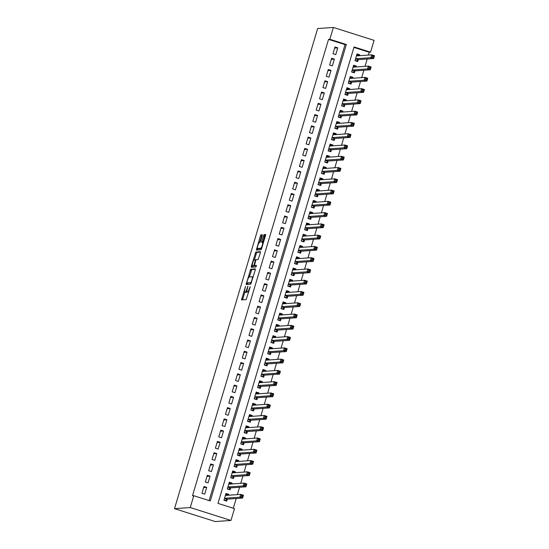 <?xml version="1.0" encoding="UTF-8"?>
<svg xmlns="http://www.w3.org/2000/svg" width="549" height="549" viewBox="0 0 549 549"><rect width="100%" height="100%" fill="white"/><g stroke="black" fill="none" stroke-linecap="round" stroke-linejoin="round"><path stroke-width="0.82" d="M245.52 286.297L241.512 299.926L246.172 299.603L250.262 286.722L249.445 288.273A3.706 0.769 -72.4 0 1 247.565 291.869L247.18 291.896A3.706 0.769 -72.4 0 1 247.119 291.89A3.706 0.769 -72.4 0 1 247.414 288.41L247.915 286.132L247.05 288.438A3.706 0.769 -72.4 0 1 245.17 292.034L244.785 292.061A3.706 0.769 -72.4 0 1 244.724 292.054A3.706 0.769 -72.4 0 1 245.019 288.582L245.52 286.297M262.168 235.823L262.244 234.732L260.94 234.821L260.356 235.946L256.369 250.09L261.022 249.768L261.612 248.642L265.503 235.59L265.592 234.505L264.007 234.608L261.756 241.32L261.66 242.404L262.456 242.356A3.095 0.645 -72.4 0 1 262.511 242.363A3.095 0.645 -72.4 0 1 262.23 245.389A3.095 0.645 -72.4 0 1 260.693 248.272L257.646 248.484A3.095 0.645 -72.4 0 1 257.591 248.477A3.095 0.645 -72.4 0 1 257.872 245.451A3.095 0.645 -72.4 0 1 259.409 242.569L259.917 242.534L260.507 241.409L262.168 235.823M209.107 500.578L345.04 44.606L328.535 39.377L329.853 39.281L333.38 27.45L317.645 28.548L174.513 508.655L215.222 521.55L230.957 520.452L234.485 508.614L217.98 503.392L354.05 46.953L370.554 52.182L374.082 40.345L333.38 27.45M328.535 39.377L192.466 495.816L193.776 495.72L190.249 507.557L174.513 508.655M250.687 269.23L246.117 284.492L250.769 284.169L255.251 269.991L255.34 268.907L250.687 269.23L251.785 269.573L249.335 276.957M251.332 266.203L255.813 252.025L260.466 251.703L260.377 252.787L258.126 259.499L256.246 259.629L255.656 260.754L254.462 265.551L256.438 265.414L255.971 266.965L251.243 267.288L251.332 266.203L252.437 266.553L252.677 265.743M359.492 55.703L359.753 54.818L357.083 55.003M359.753 54.818L357.008 53.946L354.99 60.706L357.742 61.577L358.325 59.608M356.129 66.971L356.397 66.086L353.728 66.271M356.397 66.086L353.645 65.214L351.628 71.974L354.38 72.845L354.97 70.876M352.774 78.239L353.034 77.354L350.365 77.539M353.034 77.354L350.283 76.483L348.272 83.249L351.017 84.121L351.607 82.144M349.411 89.514L349.679 88.629L347.009 88.814M349.679 88.629L346.927 87.758L344.909 94.517L347.661 95.389L348.251 93.419M346.055 100.783L346.316 99.897L343.647 100.083M346.316 99.897L343.564 99.026L341.553 105.785L344.298 106.657L344.889 104.687M342.693 112.051L342.953 111.166L340.284 111.351M342.953 111.166L340.208 110.294L338.191 117.054L340.943 117.925L341.526 115.956M339.33 123.319L339.598 122.434L336.928 122.626M339.598 122.434L336.846 121.562L334.828 128.329L337.58 129.2L338.17 127.224M335.974 134.594L336.235 133.709L333.566 133.894M336.235 133.709L333.49 132.837L331.472 139.597L334.224 140.469L334.808 138.499M332.612 145.862L332.879 144.977L330.21 145.162M332.879 144.977L330.127 144.106L328.11 150.865L330.862 151.737L331.452 149.767M329.256 157.131L329.517 156.245L326.847 156.431M329.517 156.245L326.765 155.374L324.754 162.14L327.499 163.012L328.089 161.035M325.893 168.406L326.161 167.514L323.485 167.706M326.161 167.514L323.409 166.642L321.391 173.409L324.143 174.28L324.733 172.304M322.538 179.674L322.798 178.789L320.129 178.974M322.798 178.789L320.046 177.917L318.029 184.677L320.781 185.548L321.371 183.579M319.175 190.942L319.436 190.057L316.766 190.242M319.436 190.057L316.691 189.185L314.673 195.945L317.425 196.817L318.008 194.847M315.812 202.21L316.08 201.325L313.41 201.51M316.08 201.325L313.328 200.454L311.31 207.22L314.062 208.092L314.652 206.115M312.456 213.486L312.717 212.593L310.048 212.786M312.717 212.593L309.965 211.729L307.955 218.488L310.707 219.36L311.29 217.383M309.094 224.754L309.362 223.868L306.692 224.054M309.362 223.868L306.61 222.997L304.592 229.757L307.344 230.628L307.934 228.659M305.738 236.022L305.999 235.137L303.329 235.322M305.999 235.137L303.247 234.265L301.236 241.025L303.981 241.896L304.571 239.927M302.375 247.29L302.643 246.405L299.967 246.59M302.643 246.405L299.891 245.533L297.874 252.3L300.626 253.171L301.209 251.195M299.013 258.565L299.28 257.68L296.611 257.865M299.28 257.68L296.529 256.808L294.511 263.568L297.263 264.44L297.853 262.47M295.657 269.834L295.918 268.948L293.248 269.134M295.918 268.948L293.173 268.077L291.155 274.836L293.907 275.708L294.49 273.738M292.294 281.102L292.562 280.216L289.893 280.402M292.562 280.216L289.81 279.345L287.793 286.104L290.545 286.976L291.135 285.006M288.939 292.37L289.199 291.485L286.53 291.677M289.199 291.485L286.448 290.613L284.437 297.38L287.182 298.251L287.772 296.275M285.576 303.645L285.844 302.76L283.174 302.945M285.844 302.76L283.092 301.888L281.074 308.648L283.826 309.519L284.416 307.55M282.22 314.913L282.481 314.028L279.812 314.213M282.481 314.028L279.729 313.156L277.719 319.916L280.464 320.788L281.054 318.818M278.858 326.181L279.118 325.296L276.449 325.482M279.118 325.296L276.373 324.425L274.356 331.191L277.108 332.063L277.691 330.086M275.495 337.457L275.763 336.564L273.093 336.757M275.763 336.564L273.011 335.693L270.993 342.459L273.745 343.331L274.335 341.354M272.139 348.725L272.4 347.84L269.731 348.025M272.4 347.84L269.655 346.968L267.637 353.728L270.389 354.599L270.973 352.63M268.777 359.993L269.044 359.108L266.375 359.293M269.044 359.108L266.292 358.236L264.275 364.996L267.027 365.867L267.617 363.898M265.421 371.261L265.682 370.376L263.012 370.561M265.682 370.376L262.93 369.504L260.919 376.271L263.664 377.142L264.254 375.166M262.058 382.536L262.326 381.651L259.65 381.836M262.326 381.651L259.574 380.78L257.556 387.539L260.308 388.411L260.892 386.434M258.696 393.805L258.963 392.919L256.294 393.105M258.963 392.919L256.211 392.048L254.194 398.807L256.946 399.679L257.536 397.709M255.34 405.073L255.601 404.188L252.931 404.373M255.601 404.188L252.856 403.316L250.838 410.076L253.59 410.947L254.173 408.978M251.977 416.341L252.245 415.456L249.575 415.641M252.245 415.456L249.493 414.584L247.475 421.351L250.227 422.222L250.818 420.246M248.622 427.616L248.882 426.731L246.213 426.916M248.882 426.731L246.13 425.859L244.12 432.619L246.865 433.49L247.455 431.521M245.259 438.884L245.527 437.999L242.857 438.184M245.527 437.999L242.775 437.128L240.757 443.887L243.509 444.759L244.099 442.789M241.903 450.153L242.164 449.267L239.494 449.453M242.164 449.267L239.412 448.396L237.401 455.155L240.146 456.027L240.737 454.057M238.541 461.428L238.801 460.536L236.132 460.728M238.801 460.536L236.056 459.664L234.039 466.43L236.791 467.302L237.374 465.326M235.178 472.696L235.446 471.811L232.776 471.996M235.446 471.811L232.694 470.939L230.676 477.699L233.428 478.57L234.018 476.601M231.822 483.964L232.083 483.079L229.413 483.264M232.083 483.079L229.338 482.207L227.32 488.967L230.072 489.838L230.655 487.869M203.974 486.503L201.957 493.27L204.708 494.141L206.726 487.375L203.974 486.503M207.33 475.235L205.319 481.995L208.064 482.866L210.082 476.107L207.33 475.235M210.692 463.967L208.675 470.726L211.427 471.598L213.444 464.838L210.692 463.967M214.048 452.699L212.038 459.458L214.783 460.33L216.8 453.57L214.048 452.699M217.411 441.423L215.393 448.19L218.145 449.061L220.163 442.295L217.411 441.423M220.773 430.155L218.756 436.915L221.508 437.786L223.518 431.027L220.773 430.155M224.129 418.887L222.112 425.647L224.864 426.518L226.881 419.759L224.129 418.887M227.492 407.619L225.474 414.378L228.226 415.25L230.244 408.49L227.492 407.619M230.848 396.344L228.837 403.11L231.582 403.982L233.6 397.215L230.848 396.344M234.21 385.075L232.193 391.835L234.945 392.707L236.962 385.947L234.21 385.075M237.573 373.807L235.555 380.567L238.307 381.438L240.318 374.679L237.573 373.807M240.929 362.532L238.911 369.299L241.663 370.17L243.681 363.404L240.929 362.532M244.291 351.264L242.274 358.03L245.026 358.902L247.036 352.135L244.291 351.264M247.647 339.996L245.636 346.755L248.381 347.627L250.399 340.867L247.647 339.996M251.01 328.727L248.992 335.487L251.744 336.359L253.762 329.599L251.01 328.727M254.365 317.452L252.355 324.219L255.1 325.09L257.117 318.324L254.365 317.452M257.728 306.184L255.71 312.944L258.462 313.815L260.48 307.056L257.728 306.184M261.091 294.916L259.073 301.675L261.825 302.547L263.836 295.787L261.091 294.916M264.446 283.648L262.429 290.407L265.181 291.279L267.198 284.519L264.446 283.648M267.809 272.373L265.791 279.139L268.543 280.011L270.561 273.244L267.809 272.373M271.165 261.104L269.154 267.864L271.899 268.736L273.917 261.976L271.165 261.104M274.527 249.836L272.51 256.596L275.262 257.467L277.279 250.708L274.527 249.836M277.89 238.568L275.873 245.328L278.624 246.199L280.635 239.433L277.89 238.568M281.246 227.293L279.228 234.059L281.98 234.931L283.998 228.164L281.246 227.293M284.608 216.025L282.591 222.784L285.343 223.656L287.353 216.896L284.608 216.025M287.964 204.756L285.954 211.516L288.699 212.388L290.716 205.628L287.964 204.756M291.327 193.481L289.309 200.248L292.061 201.119L294.079 194.353L291.327 193.481M294.683 182.213L292.672 188.98L295.417 189.851L297.434 183.085L294.683 182.213M298.045 170.945L296.028 177.704L298.78 178.576L300.797 171.816L298.045 170.945M301.408 159.677L299.39 166.436L302.142 167.308L304.153 160.548L301.408 159.677M304.764 148.402L302.746 155.168L305.498 156.04L307.515 149.273L304.764 148.402M308.126 137.133L306.109 143.893L308.861 144.764L310.878 138.005L308.126 137.133M311.482 125.865L309.471 132.625L312.216 133.496L314.234 126.737L311.482 125.865M314.845 114.597L312.827 121.356L315.579 122.228L317.596 115.468L314.845 114.597M318.2 103.322L316.19 110.088L318.942 110.96L320.952 104.193L318.2 103.322M321.563 92.054L319.545 98.813L322.297 99.685L324.315 92.925L321.563 92.054M324.926 80.785L322.908 87.545L325.66 88.416L327.671 81.657L324.926 80.785M328.281 69.517L326.264 76.277L329.016 77.148L331.033 70.382L328.281 69.517M331.644 58.242L329.626 65.008L332.378 65.88L334.396 59.114L331.644 58.242M335.734 54.605L337.752 47.845L335 46.974L332.989 53.733L335.734 54.605M233.311 508.244L236.214 498.513M237.374 494.615L239.57 487.244M240.737 483.34L242.933 475.976M244.092 472.071L246.288 464.708M247.455 460.803L249.651 453.433M250.818 449.528L253.014 442.165M254.173 438.26L256.369 430.896M257.536 426.992L259.732 419.628M260.892 415.723L263.088 408.353M264.254 404.448L266.45 397.085M267.617 393.18L269.813 385.817M270.973 381.912L273.169 374.542M274.335 370.644L276.531 363.273M277.691 359.369L279.887 352.005M281.054 348.1L283.25 340.737M284.409 336.832L286.605 329.462M287.772 325.564L289.968 318.194M291.135 314.289L293.331 306.925M294.49 303.021L296.686 295.657M297.853 291.752L300.049 284.382M301.209 280.477L303.405 273.114M304.571 269.209L306.767 261.846M307.934 257.941L310.13 250.577M311.29 246.673L313.486 239.302M314.652 235.397L316.848 228.034M318.008 224.129L320.204 216.766M321.371 212.861L323.567 205.491M324.727 201.593L326.923 194.222M328.089 190.318L330.285 182.954M331.452 179.049L333.648 171.686M334.808 167.781L337.004 160.411M338.17 156.513L340.366 149.143M341.526 145.238L343.722 137.874M344.889 133.97L347.085 126.606M348.251 122.702L350.447 115.331M351.607 111.426L353.803 104.063M354.97 100.158L357.166 92.795M358.325 88.89L360.521 81.52M361.688 77.622L363.884 70.251M365.044 66.347L367.24 58.983M368.406 55.078L369.244 52.272L353.913 47.413M228.459 495.232L228.727 494.347L225.975 493.476L223.958 500.242L226.71 501.113L227.3 499.137M369.244 52.272L370.554 52.182M193.776 495.72L210.281 500.949L346.35 44.51L329.853 39.281M190.249 507.557L230.957 520.452M345.04 44.606L346.35 44.51M228.727 494.347L226.058 494.532M206.726 487.375L203.652 487.594M210.082 476.107L207.007 476.319M213.444 464.838L210.37 465.051M216.8 453.57L213.726 453.783M220.163 442.295L217.088 442.515M223.518 431.027L220.444 431.24M226.881 419.759L223.807 419.971M230.244 408.49L227.169 408.703M233.6 397.215L230.525 397.435M236.962 385.947L233.888 386.16M240.318 374.679L237.243 374.892M243.681 363.404L240.606 363.623M247.036 352.135L243.969 352.348M250.399 340.867L247.325 341.08M253.762 329.599L250.687 329.812M257.117 318.324L254.043 318.544M260.48 307.056L257.406 307.268M263.836 295.787L260.761 296M267.198 284.519L264.124 284.732M270.561 273.244L267.487 273.464M273.917 261.976L270.842 262.189M277.279 250.708L274.205 250.92M280.635 239.433L277.561 239.652M283.998 228.164L280.923 228.384M287.353 216.896L284.279 217.109M290.716 205.628L287.642 205.841M294.079 194.353L291.004 194.572M297.434 183.085L294.36 183.297M300.797 171.816L297.723 172.029M304.153 160.548L301.078 160.761M307.515 149.273L304.441 149.493M310.878 138.005L307.804 138.218M314.234 126.737L311.159 126.949M317.596 115.468L314.522 115.681M320.952 104.193L317.878 104.413M324.315 92.925L321.24 93.138M327.671 81.657L324.596 81.87M331.033 70.382L327.959 70.601M334.396 59.114L331.322 59.333M337.752 47.845L334.677 48.058M245.767 292.37A3.706 0.769 -72.4 0 0 245.822 292.404A3.706 0.769 -72.4 0 0 245.883 292.411L244.785 292.061M246.954 291.677A3.706 0.769 -72.4 0 1 246.275 292.384L245.883 292.411M248.162 292.205A3.706 0.769 -72.4 0 0 248.217 292.233A3.706 0.769 -72.4 0 0 248.278 292.246L247.18 291.896M247.565 291.869L248.278 292.246M244.827 292.089L242.562 299.857M255.395 269.326L251.785 269.573M247.496 283.126L247.16 284.423M246.933 282.165L246.878 282.927L250.948 282.639L251.833 280.251A3.706 0.769 -72.4 0 0 252.135 276.771A3.706 0.769 -72.4 0 0 252.066 276.765L249.287 276.964A3.706 0.769 -72.4 0 0 247.407 280.56L246.933 282.165M247.956 283.263L246.878 282.927M251.36 283.037L246.865 282.92M254.462 259.759L256.328 253.501L255.23 253.151M260.521 252.121L256.911 252.375L256.328 253.501M255.539 265.888L256.465 265.84M254.297 259.766A3.095 0.645 -72.4 0 0 252.76 262.655A3.095 0.645 -72.4 0 0 252.478 265.682A3.095 0.645 -72.4 0 0 252.526 265.689L253.604 265.613L254.194 264.488L255.388 259.698L254.297 259.766M253.528 266.004A3.095 0.645 -72.4 0 0 253.576 266.032A3.095 0.645 -72.4 0 0 253.631 266.039L252.526 265.689M254.942 265.702L253.631 266.039M252.437 266.553L252.286 267.219M258.641 248.8A3.095 0.645 -72.4 0 0 258.689 248.827A3.095 0.645 -72.4 0 0 258.744 248.834L257.646 248.484M261.612 248.635L258.744 248.834M265.654 234.917L265.105 234.958L264.522 236.084L262.697 242.418M257.804 248.546L257.419 250.021M262.319 235.15L261.454 236.296L259.588 242.555M225.282 500.661L227.087 499.151L242.61 498.067L239.865 497.195L240.702 494.381L225.385 495.452M224.013 500.057L225.804 500.619M225.694 494.423L227.574 495.294M241.615 495.459L240.702 494.381L243.454 495.253L242.61 498.067L242.72 495.809L241.615 495.459L241.279 496.591L242.383 496.934M224.548 498.266L239.865 497.195L241.279 496.591M243.454 495.253L242.72 495.809M228.645 489.385L230.45 487.883L245.973 486.798L243.221 485.927L244.065 483.106L228.748 484.177M227.375 488.788L229.159 489.351M229.057 483.147L230.93 484.026M244.978 484.191L244.065 483.106L246.81 483.978L245.973 486.798L246.076 484.541L244.978 484.191L244.641 485.316L245.739 485.666M227.904 486.997L243.221 485.927L244.641 485.316M246.81 483.978L246.076 484.541M232.001 478.117L233.805 476.614L249.335 475.53L246.583 474.659L247.421 471.838L232.103 472.909M230.731 477.513L232.522 478.083M232.412 471.879L234.293 472.758M248.333 472.922L247.421 471.838L250.172 472.71L249.335 475.53L249.438 473.272L248.333 472.922L247.997 474.048L249.102 474.398M231.266 475.729L246.583 474.659L247.997 474.048M250.172 472.71L249.438 473.272M235.363 466.849L237.168 465.339L252.691 464.255L249.939 463.383L250.783 460.57L235.466 461.64M234.094 466.245L235.885 466.815M235.775 460.611L237.648 461.489M251.696 461.654L250.783 460.57L253.535 461.441L252.691 464.255L252.794 461.997L251.696 461.654L251.36 462.78L252.458 463.13M234.629 464.454L249.939 463.383L251.36 462.78M253.535 461.441L252.794 461.997M238.719 455.581L240.524 454.071L256.054 452.987L253.302 452.115L254.139 449.302L238.829 450.372M237.456 454.977L239.24 455.54M239.131 449.343L241.011 450.214M255.059 450.379L254.139 449.302L256.891 450.173L256.054 452.987L256.157 450.729L255.059 450.379L254.722 451.511L255.82 451.854M237.985 453.186L253.302 452.115L254.722 451.511M256.891 450.173L256.157 450.729M242.082 444.306L243.886 442.803L259.409 441.719L256.664 440.847L257.502 438.027L242.184 439.097M240.812 443.702L242.603 444.271M242.493 438.068L244.374 438.946M258.414 439.111L257.502 438.027L260.253 438.898L259.409 441.719L259.512 439.461L258.414 439.111L258.078 440.236L259.183 440.586M241.347 441.918L256.664 440.847L258.078 440.236M260.253 438.898L259.512 439.461M245.444 433.037L247.249 431.535L262.772 430.45L260.02 429.579L260.864 426.758L245.547 427.829M244.175 432.434L245.959 433.003M245.849 426.799L247.729 427.678M261.777 427.843L260.864 426.758L263.609 427.63L262.772 430.45L262.875 428.193L261.777 427.843L261.441 428.968L262.539 429.318M244.703 430.649L260.02 429.579L261.441 428.968M263.609 427.63L262.875 428.193M248.8 421.769L250.605 420.26L266.135 419.175L263.383 418.304L264.22 415.49L248.903 416.561M247.53 421.165L249.321 421.728M249.212 415.531L251.092 416.403M265.133 416.574L264.22 415.49L266.972 416.362L266.135 419.175L266.238 416.917L265.133 416.574L264.796 417.7L265.901 418.05M248.066 419.374L263.383 418.304L264.796 417.7M266.972 416.362L266.238 416.917M252.163 410.501L253.967 408.991L269.49 407.907L266.739 407.035L267.583 404.222L252.266 405.286M250.893 409.897L252.677 410.46M252.574 404.263L254.448 405.135M268.495 405.299L267.583 404.222L270.328 405.093L269.49 407.907L269.593 405.649L268.495 405.299L268.159 406.432L269.257 406.775M251.428 408.106L266.739 407.035L268.159 406.432M270.328 405.093L269.593 405.649M255.518 399.226L257.323 397.723L272.853 396.639L270.101 395.767L270.938 392.947L255.628 394.017M254.249 398.622L256.04 399.192M255.93 392.988L257.81 393.866M271.851 394.031L270.938 392.947L273.69 393.818L272.853 396.639L272.956 394.381L271.851 394.031L271.522 395.156L272.62 395.506M254.784 396.838L270.101 395.767L271.522 395.156M273.69 393.818L272.956 394.381M258.881 387.958L260.686 386.455L276.209 385.371L273.457 384.499L274.301 381.679L258.984 382.749M257.611 387.354L259.403 387.923M259.293 381.72L261.173 382.598M275.214 382.763L274.301 381.679L277.053 382.55L276.209 385.371L276.312 383.113L275.214 382.763L274.877 383.888L275.975 384.238M258.147 385.563L273.457 384.499L274.877 383.888M277.053 382.55L276.312 383.113M262.237 376.689L264.042 375.18L279.571 374.095L276.82 373.224L277.657 370.41L262.347 371.481M260.974 376.086L262.758 376.648M262.648 370.451L264.529 371.323M278.576 371.495L277.657 370.41L280.409 371.282L279.571 374.095L279.674 371.838L278.576 371.495L278.24 372.62L279.338 372.97M261.502 374.294L276.82 373.224L278.24 372.62M280.409 371.282L279.674 371.838M265.599 365.414L267.404 363.912L282.927 362.827L280.182 361.956L281.019 359.135L265.702 360.206M264.33 364.817L266.121 365.38M266.011 359.176L267.891 360.055M281.932 360.219L281.019 359.135L283.771 360.007L282.927 362.827L283.037 360.569L281.932 360.219L281.596 361.352L282.701 361.695M264.865 363.026L280.182 361.956L281.596 361.352M283.771 360.007L283.037 360.569M268.962 354.146L270.767 352.643L286.29 351.559L283.538 350.687L284.382 347.867L269.065 348.938M267.692 353.542L269.477 354.112M269.374 347.908L271.247 348.787M285.295 348.951L284.382 347.867L287.127 348.739L286.29 351.559L286.393 349.301L285.295 348.951L284.958 350.077L286.056 350.427M268.221 351.758L283.538 350.687L284.958 350.077M287.127 348.739L286.393 349.301M272.318 342.878L274.123 341.375L289.652 340.284L286.901 339.419L287.738 336.599L272.421 337.669M271.048 342.274L272.839 342.844M272.729 336.64L274.61 337.518M288.65 337.683L287.738 336.599L290.49 337.47L289.652 340.284L289.755 338.033L288.65 337.683L288.314 338.808L289.419 339.158M271.583 340.483L286.901 339.419L288.314 338.808M290.49 337.47L289.755 338.033M275.68 331.61L277.485 330.1L293.008 329.016L290.256 328.144L291.1 325.331L275.783 326.401M274.411 331.006L276.202 331.569M276.092 325.372L277.966 326.243M292.013 326.408L291.1 325.331L293.852 326.202L293.008 329.016L293.111 326.758L292.013 326.408L291.677 327.54L292.775 327.883M274.946 329.215L290.256 328.144L291.677 327.54M293.852 326.202L293.111 326.758M279.036 320.335L280.841 318.832L296.371 317.747L293.619 316.876L294.456 314.055L279.146 315.126M277.767 319.738L279.558 320.3M279.448 314.097L281.328 314.975M295.376 315.14L294.456 314.055L297.208 314.927L296.371 317.747L296.474 315.49L295.376 315.14L295.039 316.265L296.137 316.615M278.302 317.946L293.619 316.876L295.039 316.265M297.208 314.927L296.474 315.49M282.399 309.066L284.204 307.564L299.727 306.479L296.982 305.608L297.819 302.787L282.502 303.858M281.129 308.463L282.92 309.032M282.81 302.828L284.691 303.707M298.731 303.872L297.819 302.787L300.571 303.659L299.727 306.479L299.829 304.221L298.731 303.872L298.395 304.997L299.493 305.347M281.664 306.678L296.982 305.608L298.395 304.997M300.571 303.659L299.829 304.221M285.761 297.798L287.566 296.288L303.089 295.204L300.337 294.333L301.181 291.519L285.864 292.59M284.492 297.194L286.276 297.764M286.166 291.56L288.047 292.439M302.094 292.603L301.181 291.519L303.926 292.391L303.089 295.204L303.192 292.946L302.094 292.603L301.758 293.729L302.856 294.079M285.02 295.403L300.337 294.333L301.758 293.729M303.926 292.391L303.192 292.946M289.117 286.53L290.922 285.02L306.445 283.936L303.7 283.064L304.537 280.251L289.22 281.321M287.848 285.926L289.639 286.489M289.529 280.292L291.409 281.163M305.45 281.328L304.537 280.251L307.289 281.122L306.445 283.936L306.555 281.678L305.45 281.328L305.114 282.461L306.218 282.804M288.383 284.135L303.7 283.064L305.114 282.461M307.289 281.122L306.555 281.678M292.48 275.255L294.285 273.752L309.808 272.668L307.056 271.796L307.9 268.976L292.583 270.046M291.21 274.651L292.994 275.221M292.892 269.017L294.765 269.895M308.812 270.06L307.9 268.976L310.645 269.847L309.808 272.668L309.911 270.41L308.812 270.06L308.476 271.185L309.574 271.535M291.745 272.867L307.056 271.796L308.476 271.185M310.645 269.847L309.911 270.41M295.836 263.987L297.64 262.484L313.17 261.399L310.418 260.528L311.256 257.707L295.938 258.778M294.566 263.383L296.357 263.952M296.247 257.749L298.128 258.627M312.168 258.792L311.256 257.707L314.007 258.579L313.17 261.399L313.273 259.142L312.168 258.792L311.839 259.917L312.937 260.267M295.101 261.599L310.418 260.528L311.839 259.917M314.007 258.579L313.273 259.142M299.198 252.718L301.003 251.209L316.526 250.124L313.774 249.253L314.618 246.439L299.301 247.51M297.929 252.115L299.72 252.677M299.61 246.48L301.49 247.352M315.531 247.524L314.618 246.439L317.37 247.311L316.526 250.124L316.629 247.867L315.531 247.524L315.195 248.649L316.293 248.999M298.464 250.323L313.774 249.253L315.195 248.649M317.37 247.311L316.629 247.867M302.554 241.45L304.359 239.94L319.889 238.856L317.137 237.985L317.974 235.171L302.664 236.235M301.291 240.846L303.075 241.409M302.966 235.212L304.846 236.084M318.894 236.248L317.974 235.171L320.726 236.043L319.889 238.856L319.992 236.598L318.894 236.248L318.557 237.381L319.655 237.724M301.82 239.055L317.137 237.985L318.557 237.381M320.726 236.043L319.992 236.598M305.917 230.175L307.721 228.672L323.244 227.588L320.499 226.716L321.337 223.896L306.019 224.966M304.647 229.571L306.438 230.141M306.328 223.937L308.209 224.816M322.249 224.98L321.337 223.896L324.088 224.767L323.244 227.588L323.354 225.33L322.249 224.98L321.913 226.106L323.018 226.456M305.182 227.787L320.499 226.716L321.913 226.106M324.088 224.767L323.354 225.33M309.279 218.907L311.084 217.404L326.607 216.32L323.855 215.448L324.699 212.628L309.382 213.698M308.01 218.303L309.794 218.873M309.691 212.669L311.564 213.547M325.612 213.712L324.699 212.628L327.444 213.499L326.607 216.32L326.71 214.062L325.612 213.712L325.276 214.837L326.374 215.187M308.538 216.512L323.855 215.448L325.276 214.837M327.444 213.499L326.71 214.062M312.635 207.639L314.44 206.129L329.97 205.045L327.218 204.173L328.055 201.359L312.738 202.43M311.365 207.035L313.156 207.597M313.047 201.401L314.927 202.272M328.968 202.444L328.055 201.359L330.807 202.231L329.97 205.045L330.073 202.787L328.968 202.444L328.631 203.569L329.736 203.919M311.901 205.244L327.218 204.173L328.631 203.569M330.807 202.231L330.073 202.787M315.998 196.364L317.802 194.861L333.325 193.776L330.573 192.905L331.418 190.084L316.1 191.155M314.728 195.767L316.512 196.329M316.409 190.126L318.283 191.004M332.33 191.169L331.418 190.084L334.169 190.956L333.325 193.776L333.428 191.519L332.33 191.169L331.994 192.294L333.092 192.644M315.263 193.975L330.573 192.905L331.994 192.294M334.169 190.956L333.428 191.519M319.353 185.095L321.158 183.592L336.688 182.508L333.936 181.637L334.773 178.816L319.463 179.887M318.084 184.491L319.875 185.061M319.765 178.857L321.645 179.736M335.693 179.9L334.773 178.816L337.525 179.688L336.688 182.508L336.791 180.25L335.693 179.9L335.357 181.026L336.455 181.376M318.619 182.707L333.936 181.637L335.357 181.026M337.525 179.688L336.791 180.25M322.716 173.827L324.521 172.324L340.044 171.233L337.299 170.368L338.136 167.548L322.819 168.618M321.446 173.223L323.237 173.793M323.128 167.589L325.008 168.468M339.049 168.632L338.136 167.548L340.888 168.419L340.044 171.233L340.147 168.982L339.049 168.632L338.712 169.758L339.81 170.108M321.982 171.432L337.299 170.368L338.712 169.758M340.888 168.419L340.147 168.982M326.072 162.559L327.883 161.049L343.406 159.965L340.654 159.093L341.492 156.28L326.181 157.35M324.809 161.955L326.593 162.518M326.483 156.321L328.364 157.192M342.411 157.357L341.492 156.28L344.244 157.151L343.406 159.965L343.509 157.707L342.411 157.357L342.075 158.489L343.173 158.833M325.337 160.164L340.654 159.093L342.075 158.489M344.244 157.151L343.509 157.707M329.434 151.284L331.239 149.781L346.762 148.697L344.017 147.825L344.854 145.005L329.537 146.075M328.165 150.687L329.956 151.25M329.846 145.046L331.726 145.924M345.767 146.089L344.854 145.005L347.606 145.876L346.762 148.697L346.872 146.439L345.767 146.089L345.431 147.214L346.536 147.564M328.7 148.896L344.017 147.825L345.431 147.214M347.606 145.876L346.872 146.439M332.797 140.016L334.602 138.513L350.125 137.428L347.373 136.557L348.217 133.736L332.9 134.807M331.527 139.412L333.312 139.981M333.209 133.778L335.082 134.656M349.13 134.821L348.217 133.736L350.962 134.608L350.125 137.428L350.228 135.171L349.13 134.821L348.793 135.946L349.891 136.296M332.056 137.627L347.373 136.557L348.793 135.946M350.962 134.608L350.228 135.171M336.153 128.747L337.958 127.238L353.487 126.153L350.736 125.282L351.573 122.468L336.256 123.539M334.883 128.143L336.674 128.713M336.564 122.509L338.445 123.388M352.485 123.552L351.573 122.468L354.325 123.34L353.487 126.153L353.59 123.896L352.485 123.552L352.149 124.678L353.254 125.028M335.418 126.352L350.736 125.282L352.149 124.678M354.325 123.34L353.59 123.896M339.515 117.479L341.32 115.969L356.843 114.885L354.091 114.014L354.935 111.2L339.618 112.27M338.246 116.875L340.037 117.438M339.927 111.241L341.807 112.113M355.848 112.277L354.935 111.2L357.687 112.071L356.843 114.885L356.946 112.627L355.848 112.277L355.512 113.41L356.61 113.753M338.781 115.084L354.091 114.014L355.512 113.41M357.687 112.071L356.946 112.627M342.871 106.204L344.676 104.701L360.206 103.617L357.454 102.745L358.291 99.925L342.981 100.995M341.608 105.6L343.393 106.17M343.283 99.966L345.163 100.844M359.211 101.009L358.291 99.925L361.043 100.796L360.206 103.617L360.309 101.359L359.211 101.009L358.874 102.135L359.972 102.485M342.137 103.816L357.454 102.745L358.874 102.135M361.043 100.796L360.309 101.359M346.234 94.936L348.039 93.433L363.562 92.349L360.817 91.477L361.654 88.657L346.337 89.727M344.964 94.332L346.755 94.902M346.645 88.698L348.526 89.576M362.566 89.741L361.654 88.657L364.406 89.528L363.562 92.349L363.664 90.091L362.566 89.741L362.23 90.866L363.335 91.216M345.499 92.548L360.817 91.477L362.23 90.866M364.406 89.528L363.664 90.091M349.596 83.668L351.401 82.158L366.924 81.074L364.172 80.202L365.016 77.388L349.699 78.459M348.327 83.064L350.111 83.626M350.001 77.43L351.882 78.301M365.929 78.473L365.016 77.388L367.761 78.26L366.924 81.074L367.027 78.816L365.929 78.473L365.593 79.598L366.691 79.948M348.855 81.273L364.172 80.202L365.593 79.598M367.761 78.26L367.027 78.816M352.952 72.399L354.757 70.89L370.287 69.805L367.535 68.934L368.372 66.12L353.055 67.184M351.683 71.795L353.474 72.358M353.364 66.161L355.244 67.033M369.285 67.198L368.372 66.12L371.124 66.992L370.287 69.805L370.39 67.548L369.285 67.198L368.949 68.33L370.053 68.673M352.218 70.004L367.535 68.934L368.949 68.33M371.124 66.992L370.39 67.548M356.315 61.124L358.12 59.621L373.643 58.537L370.891 57.666L371.735 54.845L356.418 55.916M355.045 60.52L356.829 61.09M356.726 54.886L358.6 55.765M372.647 55.929L371.735 54.845L374.487 55.717L373.643 58.537L373.745 56.279L372.647 55.929L372.311 57.055L373.409 57.405M355.58 58.736L370.891 57.666L372.311 57.055M374.487 55.717L373.745 56.279M246.275 292.384L245.17 292.034M242.706 299.184L241.608 298.834M247.311 283.751L246.206 283.408M251.202 270.698L250.097 270.355M251.428 282.797L250.948 282.639M256.911 252.375L255.813 252.025M255.58 265.901L254.482 265.551M254.702 265.963L253.604 265.613M261.633 248.567L260.693 248.272M262.854 241.67L261.756 241.32M264.522 236.084L263.417 235.734M265.105 234.958L264.007 234.608M257.563 249.349L256.465 248.999M261.454 236.296L260.356 235.946M262.045 235.171L260.94 234.821M226.963 499.24L224.493 498.458M227.087 499.151L224.527 498.341M230.326 487.972L227.849 487.189M230.45 487.883L227.883 487.073M233.682 476.704L231.211 475.914M233.805 476.614L231.246 475.798M237.044 465.428L234.567 464.646M237.168 465.339L234.601 464.529M240.407 454.16L237.93 453.378M240.524 454.071L237.964 453.261M243.763 442.892L241.292 442.11M243.886 442.803L241.327 441.993M247.125 431.624L244.648 430.835M247.249 431.535L244.682 430.718M250.481 420.349L248.011 419.566M250.605 420.26L248.045 419.45M253.844 409.08L251.367 408.298M253.967 408.991L251.401 408.181M257.207 397.812L254.729 397.023M257.323 397.723L254.763 396.913M260.562 386.537L258.085 385.755M260.686 386.455L258.119 385.638M263.925 375.269L261.448 374.487M264.042 375.18L261.482 374.37M267.281 364.001L264.81 363.218M267.404 363.912L264.844 363.102M270.643 352.733L268.166 351.943M270.767 352.643L268.2 351.827M273.999 341.457L271.529 340.675M274.123 341.375L271.563 340.558M277.362 330.189L274.884 329.407M277.485 330.1L274.919 329.29M280.724 318.921L278.247 318.139M280.841 318.832L278.281 318.022M284.08 307.653L281.61 306.864M284.204 307.564L281.644 306.747M287.443 296.378L284.965 295.595M287.566 296.288L285 295.479M290.798 285.109L288.328 284.327M290.922 285.02L288.362 284.21M294.161 273.841L291.684 273.059M294.285 273.752L291.718 272.942M297.517 262.573L295.046 261.784M297.64 262.484L295.081 261.667M300.879 251.298L298.402 250.516M301.003 251.209L298.436 250.399M304.242 240.03L301.765 239.247M304.359 239.94L301.799 239.131M307.598 228.761L305.127 227.972M307.721 228.672L305.162 227.862M310.96 217.486L308.483 216.704M311.084 217.404L308.517 216.587M314.316 206.218L311.846 205.436M314.44 206.129L311.88 205.319M317.679 194.95L315.201 194.168M317.802 194.861L315.236 194.051M321.041 183.682L318.564 182.892M321.158 183.592L318.598 182.776M324.397 172.407L321.92 171.624M324.521 172.324L321.961 171.508M327.76 161.138L325.283 160.356M327.883 161.049L325.317 160.239M331.116 149.87L328.645 149.088M331.239 149.781L328.679 148.971M334.478 138.602L332.001 137.813M334.602 138.513L332.035 137.696M337.834 127.327L335.364 126.545M337.958 127.238L335.398 126.428M341.197 116.059L338.719 115.276M341.32 115.969L338.754 115.16M344.559 104.79L342.082 104.008M344.676 104.701L342.116 103.891M347.915 93.522L345.445 92.733M348.039 93.433L345.479 92.616M351.278 82.247L348.8 81.465M351.401 82.158L348.835 81.348M354.633 70.979L352.163 70.197M354.757 70.89L352.197 70.08M357.996 59.711L355.519 58.921M358.12 59.621L355.553 58.812M245.822 292.404L244.724 292.054M248.217 292.233L247.119 291.89M253.13 277.094L252.135 276.771M255.559 265.894L254.462 265.551M253.576 266.032L252.478 265.682M258.689 248.827L257.591 248.477M263.403 242.644L262.511 242.363"/></g></svg>
